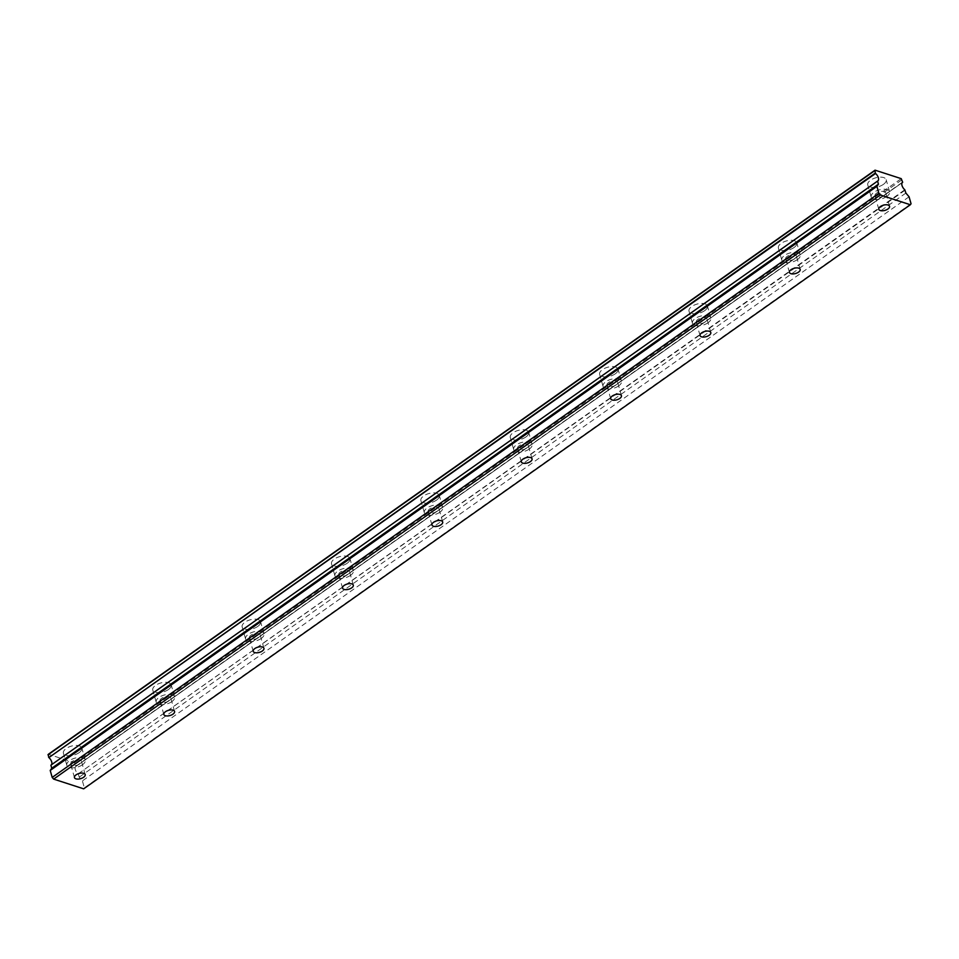 <?xml version="1.0" encoding="UTF-8"?>
<svg xmlns="http://www.w3.org/2000/svg" width="959" height="959" viewBox="0 0 959 959"><rect width="100%" height="100%" fill="white"/><g stroke="black" fill="none" stroke-linecap="round" stroke-linejoin="round"><path stroke-width="0.72" stroke-dasharray="4.79 3.6" d="M72.285 761.458A5.586 2.709 164.2 0 0 70.666 764.191A5.586 2.709 164.2 0 0 74.251 765.69A5.586 2.709 164.2 0 0 79.789 763.891A5.586 2.709 164.2 0 0 81.407 761.146A5.586 2.709 164.2 0 0 77.811 759.66A5.586 2.709 164.2 0 0 72.285 761.458M876.622 193.143A5.586 2.709 164.2 0 0 875.004 195.876A5.586 2.709 164.2 0 0 878.6 197.374A5.586 2.709 164.2 0 0 884.126 195.576A5.586 2.709 164.2 0 0 885.744 192.843A5.586 2.709 164.2 0 0 882.16 191.344A5.586 2.709 164.2 0 0 876.622 193.143M787.255 256.293A5.586 2.709 164.2 0 0 785.637 259.026A5.586 2.709 164.2 0 0 789.221 260.524A5.586 2.709 164.2 0 0 794.759 258.726A5.586 2.709 164.2 0 0 796.378 255.993A5.586 2.709 164.2 0 0 792.781 254.495A5.586 2.709 164.2 0 0 787.255 256.293M697.876 319.431A5.586 2.709 164.2 0 0 696.27 322.176A5.586 2.709 164.2 0 0 699.854 323.663A5.586 2.709 164.2 0 0 705.392 321.864A5.586 2.709 164.2 0 0 706.999 319.131A5.586 2.709 164.2 0 0 703.415 317.645A5.586 2.709 164.2 0 0 697.876 319.431M608.509 382.581A5.586 2.709 164.2 0 0 606.891 385.314A5.586 2.709 164.2 0 0 610.487 386.813A5.586 2.709 164.2 0 0 616.014 385.015A5.586 2.709 164.2 0 0 617.632 382.281A5.586 2.709 164.2 0 0 614.048 380.783A5.586 2.709 164.2 0 0 608.509 382.581M519.143 445.731A5.586 2.709 164.2 0 0 517.524 448.464A5.586 2.709 164.2 0 0 521.109 449.963A5.586 2.709 164.2 0 0 526.647 448.165A5.586 2.709 164.2 0 0 528.265 445.42A5.586 2.709 164.2 0 0 524.669 443.933A5.586 2.709 164.2 0 0 519.143 445.731M429.764 508.869A5.586 2.709 164.2 0 0 428.146 511.615A5.586 2.709 164.2 0 0 431.742 513.101A5.586 2.709 164.2 0 0 437.28 511.303A5.586 2.709 164.2 0 0 438.886 508.57A5.586 2.709 164.2 0 0 435.302 507.071A5.586 2.709 164.2 0 0 429.764 508.869M340.397 572.02A5.586 2.709 164.2 0 0 338.779 574.753A5.586 2.709 164.2 0 0 342.375 576.251A5.586 2.709 164.2 0 0 347.901 574.453A5.586 2.709 164.2 0 0 349.52 571.72A5.586 2.709 164.2 0 0 345.935 570.221A5.586 2.709 164.2 0 0 340.397 572.02M251.03 635.158A5.586 2.709 164.2 0 0 249.412 637.903A5.586 2.709 164.2 0 0 252.996 639.389A5.586 2.709 164.2 0 0 258.534 637.603A5.586 2.709 164.2 0 0 260.153 634.858A5.586 2.709 164.2 0 0 256.556 633.372A5.586 2.709 164.2 0 0 251.03 635.158M161.651 698.308A5.586 2.709 164.2 0 0 160.033 701.041A5.586 2.709 164.2 0 0 163.629 702.539A5.586 2.709 164.2 0 0 169.156 700.741A5.586 2.709 164.2 0 0 170.774 698.008A5.586 2.709 164.2 0 0 167.19 696.51A5.586 2.709 164.2 0 0 161.651 698.308M79.058 752.695A9.566 4.651 -15.8 0 1 69.563 755.764A9.566 4.651 -15.8 0 1 63.414 753.211A9.566 4.651 -15.8 0 1 66.183 748.511A9.566 4.651 -15.8 0 1 75.677 745.431A9.566 4.651 -15.8 0 1 81.827 747.996A9.566 4.651 -15.8 0 1 79.058 752.695M82.474 764.755A9.566 4.651 -15.8 0 1 72.98 767.835A9.566 4.651 -15.8 0 1 66.83 765.27A9.566 4.651 -15.8 0 1 69.599 760.583A9.566 4.651 -15.8 0 1 79.082 757.502A9.566 4.651 -15.8 0 1 85.243 760.067A9.566 4.651 -15.8 0 1 82.474 764.755M883.395 184.38A9.566 4.651 -15.8 0 1 873.913 187.461A9.566 4.651 -15.8 0 1 867.763 184.895A9.566 4.651 -15.8 0 1 870.532 180.208A9.566 4.651 -15.8 0 1 880.014 177.127A9.566 4.651 -15.8 0 1 886.164 179.693A9.566 4.651 -15.8 0 1 883.395 184.38M886.811 196.451A9.566 4.651 -15.8 0 1 877.329 199.532A9.566 4.651 -15.8 0 1 871.168 196.967A9.566 4.651 -15.8 0 1 873.949 192.28A9.566 4.651 -15.8 0 1 883.431 189.199A9.566 4.651 -15.8 0 1 889.58 191.752A9.566 4.651 -15.8 0 1 886.811 196.451M794.028 247.53A9.566 4.651 -15.8 0 1 784.546 250.611A9.566 4.651 -15.8 0 1 778.384 248.045A9.566 4.651 -15.8 0 1 781.153 243.358A9.566 4.651 -15.8 0 1 790.648 240.277A9.566 4.651 -15.8 0 1 796.797 242.831A9.566 4.651 -15.8 0 1 794.028 247.53M797.444 259.589A9.566 4.651 -15.8 0 1 787.95 262.67A9.566 4.651 -15.8 0 1 781.801 260.117A9.566 4.651 -15.8 0 1 784.57 255.418A9.566 4.651 -15.8 0 1 794.052 252.337A9.566 4.651 -15.8 0 1 800.214 254.902A9.566 4.651 -15.8 0 1 797.444 259.589M704.649 310.668A9.566 4.651 -15.8 0 1 695.167 313.749A9.566 4.651 -15.8 0 1 689.018 311.196A9.566 4.651 -15.8 0 1 691.787 306.496A9.566 4.651 -15.8 0 1 701.269 303.416A9.566 4.651 -15.8 0 1 707.43 305.981A9.566 4.651 -15.8 0 1 704.649 310.668M708.066 322.739A9.566 4.651 -15.8 0 1 698.584 325.82A9.566 4.651 -15.8 0 1 692.434 323.255A9.566 4.651 -15.8 0 1 695.203 318.568A9.566 4.651 -15.8 0 1 704.685 315.487A9.566 4.651 -15.8 0 1 710.835 318.052A9.566 4.651 -15.8 0 1 708.066 322.739M615.282 373.818A9.566 4.651 -15.8 0 1 605.8 376.899A9.566 4.651 -15.8 0 1 599.639 374.334A9.566 4.651 -15.8 0 1 602.42 369.647A9.566 4.651 -15.8 0 1 611.902 366.566A9.566 4.651 -15.8 0 1 618.052 369.131A9.566 4.651 -15.8 0 1 615.282 373.818M618.699 385.89A9.566 4.651 -15.8 0 1 609.217 388.97A9.566 4.651 -15.8 0 1 603.055 386.405A9.566 4.651 -15.8 0 1 605.824 381.706A9.566 4.651 -15.8 0 1 615.318 378.637A9.566 4.651 -15.8 0 1 621.468 381.191A9.566 4.651 -15.8 0 1 618.699 385.89M525.916 436.968A9.566 4.651 -15.8 0 1 516.422 440.037A9.566 4.651 -15.8 0 1 510.272 437.484A9.566 4.651 -15.8 0 1 513.041 432.785A9.566 4.651 -15.8 0 1 522.523 429.704A9.566 4.651 -15.8 0 1 528.685 432.269A9.566 4.651 -15.8 0 1 525.916 436.968M529.332 449.028A9.566 4.651 -15.8 0 1 519.838 452.109A9.566 4.651 -15.8 0 1 513.688 449.543A9.566 4.651 -15.8 0 1 516.457 444.856A9.566 4.651 -15.8 0 1 525.94 441.775A9.566 4.651 -15.8 0 1 532.101 444.341A9.566 4.651 -15.8 0 1 529.332 449.028M436.537 500.107A9.566 4.651 -15.8 0 1 427.055 503.187A9.566 4.651 -15.8 0 1 420.905 500.622A9.566 4.651 -15.8 0 1 423.674 495.935A9.566 4.651 -15.8 0 1 433.156 492.854A9.566 4.651 -15.8 0 1 439.306 495.419A9.566 4.651 -15.8 0 1 436.537 500.107M439.953 512.178A9.566 4.651 -15.8 0 1 430.471 515.259A9.566 4.651 -15.8 0 1 424.322 512.693A9.566 4.651 -15.8 0 1 427.091 508.006A9.566 4.651 -15.8 0 1 436.573 504.925A9.566 4.651 -15.8 0 1 442.722 507.479A9.566 4.651 -15.8 0 1 439.953 512.178M347.17 563.257A9.566 4.651 -15.8 0 1 337.688 566.337A9.566 4.651 -15.8 0 1 331.526 563.772A9.566 4.651 -15.8 0 1 334.295 559.085A9.566 4.651 -15.8 0 1 343.79 556.004A9.566 4.651 -15.8 0 1 349.939 558.558A9.566 4.651 -15.8 0 1 347.17 563.257M350.586 575.316A9.566 4.651 -15.8 0 1 341.092 578.397A9.566 4.651 -15.8 0 1 334.943 575.844A9.566 4.651 -15.8 0 1 337.712 571.144A9.566 4.651 -15.8 0 1 347.206 568.064A9.566 4.651 -15.8 0 1 353.356 570.629A9.566 4.651 -15.8 0 1 350.586 575.316M257.803 626.395A9.566 4.651 -15.8 0 1 248.309 629.476A9.566 4.651 -15.8 0 1 242.159 626.922A9.566 4.651 -15.8 0 1 244.929 622.223A9.566 4.651 -15.8 0 1 254.411 619.142A9.566 4.651 -15.8 0 1 260.572 621.708A9.566 4.651 -15.8 0 1 257.803 626.395M261.208 638.466A9.566 4.651 -15.8 0 1 251.726 641.547A9.566 4.651 -15.8 0 1 245.576 638.982A9.566 4.651 -15.8 0 1 248.345 634.295A9.566 4.651 -15.8 0 1 257.827 631.214A9.566 4.651 -15.8 0 1 263.989 633.779A9.566 4.651 -15.8 0 1 261.208 638.466M168.424 689.545A9.566 4.651 -15.8 0 1 158.942 692.626A9.566 4.651 -15.8 0 1 152.793 690.06A9.566 4.651 -15.8 0 1 155.562 685.373A9.566 4.651 -15.8 0 1 165.044 682.293A9.566 4.651 -15.8 0 1 171.193 684.858A9.566 4.651 -15.8 0 1 168.424 689.545M171.841 701.616A9.566 4.651 -15.8 0 1 162.359 704.697A9.566 4.651 -15.8 0 1 156.197 702.132A9.566 4.651 -15.8 0 1 158.978 697.433A9.566 4.651 -15.8 0 1 168.46 694.364A9.566 4.651 -15.8 0 1 174.61 696.917A9.566 4.651 -15.8 0 1 171.841 701.616M905.068 190.194L78.123 773.889A5.107 2.625 -125.2 0 1 75.785 766.505A5.107 2.625 -125.2 0 1 76.001 766.385L74.526 762.741L48.37 754.254M78.386 774.297L79.201 777.162L82.39 780.878L84.368 787.854L83.673 788.837M911.05 203.752L84.368 787.854M74.526 762.741L901.22 178.65M909.072 196.787L82.39 780.878M75.401 763.748L902.083 179.657M905.883 193.071L79.201 777.162M78.123 773.889L904.805 189.786M902.275 182.582L76.001 766.385L902.275 182.582M76.061 766.085L902.755 181.994M74.454 777.605L70.666 764.191M878.804 209.29L875.004 195.876M789.437 272.44L785.637 259.026M700.058 335.578L696.27 322.176M610.691 398.728L606.891 385.314M521.312 461.866L517.524 448.464M431.946 525.017L428.146 511.615M342.579 588.167L338.779 574.753M253.2 651.305L249.412 637.903M163.833 714.455L160.033 701.041M66.83 765.27L63.414 753.211M871.168 196.967L867.763 184.895M781.801 260.117L778.384 248.045M692.434 323.255L689.018 311.196M603.055 386.405L599.639 374.334M513.688 449.543L510.272 437.484M424.322 512.693L420.905 500.622M334.943 575.844L331.526 563.772M245.576 638.982L242.159 626.922M156.197 702.132L152.793 690.06M85.195 774.56L81.407 761.146M889.544 206.257L885.744 192.843M800.166 269.395L796.378 255.993M710.799 332.545L706.999 319.131M621.432 395.683L617.632 382.281M532.053 458.834L528.265 445.42M442.686 521.984L438.886 508.57M353.308 585.122L349.52 571.72M263.941 648.272L260.153 634.858M174.574 711.41L170.774 698.008M51.211 764.97L877.905 180.867M75.785 766.505L902.467 182.414M85.243 760.067L81.827 747.996M889.58 191.752L886.164 179.693M800.214 254.902L796.797 242.831M710.835 318.052L707.43 305.981M621.468 381.191L618.052 369.131M532.101 444.341L528.685 432.269M442.722 507.479L439.306 495.419M353.356 570.629L349.939 558.558M263.989 633.779L260.572 621.708M174.61 696.917L171.193 684.858"/><path stroke-width="1.44" d="M76.073 774.86A5.586 2.709 164.2 0 0 74.454 777.605A5.586 2.709 164.2 0 0 78.051 779.092A5.586 2.709 164.2 0 0 83.589 777.293A5.586 2.709 164.2 0 0 85.195 774.56A5.586 2.709 164.2 0 0 81.611 773.062A5.586 2.709 164.2 0 0 76.073 774.86M880.422 206.557A5.586 2.709 164.2 0 0 878.804 209.29A5.586 2.709 164.2 0 0 882.388 210.788A5.586 2.709 164.2 0 0 887.926 208.99A5.586 2.709 164.2 0 0 889.544 206.257A5.586 2.709 164.2 0 0 885.948 204.758A5.586 2.709 164.2 0 0 880.422 206.557M791.043 269.695A5.586 2.709 164.2 0 0 789.437 272.44A5.586 2.709 164.2 0 0 793.021 273.926A5.586 2.709 164.2 0 0 798.559 272.128A5.586 2.709 164.2 0 0 800.166 269.395A5.586 2.709 164.2 0 0 796.581 267.897A5.586 2.709 164.2 0 0 791.043 269.695M701.676 332.845A5.586 2.709 164.2 0 0 700.058 335.578A5.586 2.709 164.2 0 0 703.654 337.077A5.586 2.709 164.2 0 0 709.181 335.278A5.586 2.709 164.2 0 0 710.799 332.545A5.586 2.709 164.2 0 0 707.215 331.047A5.586 2.709 164.2 0 0 701.676 332.845M612.31 395.995A5.586 2.709 164.2 0 0 610.691 398.728A5.586 2.709 164.2 0 0 614.275 400.227A5.586 2.709 164.2 0 0 619.814 398.429A5.586 2.709 164.2 0 0 621.432 395.683A5.586 2.709 164.2 0 0 617.836 394.197A5.586 2.709 164.2 0 0 612.31 395.995M522.931 459.133A5.586 2.709 164.2 0 0 521.312 461.866A5.586 2.709 164.2 0 0 524.909 463.365A5.586 2.709 164.2 0 0 530.435 461.567A5.586 2.709 164.2 0 0 532.053 458.834A5.586 2.709 164.2 0 0 528.469 457.335A5.586 2.709 164.2 0 0 522.931 459.133M433.564 522.283A5.586 2.709 164.2 0 0 431.946 525.017A5.586 2.709 164.2 0 0 435.53 526.515A5.586 2.709 164.2 0 0 441.068 524.717A5.586 2.709 164.2 0 0 442.686 521.984A5.586 2.709 164.2 0 0 439.09 520.485A5.586 2.709 164.2 0 0 433.564 522.283M344.185 585.422A5.586 2.709 164.2 0 0 342.579 588.167A5.586 2.709 164.2 0 0 346.163 589.653A5.586 2.709 164.2 0 0 351.701 587.855A5.586 2.709 164.2 0 0 353.308 585.122A5.586 2.709 164.2 0 0 349.723 583.635A5.586 2.709 164.2 0 0 344.185 585.422M254.818 648.572A5.586 2.709 164.2 0 0 253.2 651.305A5.586 2.709 164.2 0 0 256.796 652.803A5.586 2.709 164.2 0 0 262.322 651.005A5.586 2.709 164.2 0 0 263.941 648.272A5.586 2.709 164.2 0 0 260.357 646.774A5.586 2.709 164.2 0 0 254.818 648.572M165.451 711.722A5.586 2.709 164.2 0 0 163.833 714.455A5.586 2.709 164.2 0 0 167.417 715.953A5.586 2.709 164.2 0 0 172.956 714.155A5.586 2.709 164.2 0 0 174.574 711.41A5.586 2.709 164.2 0 0 170.978 709.924A5.586 2.709 164.2 0 0 165.451 711.722M910.355 204.746L83.673 788.837L53.644 779.104L880.326 195.013L910.355 204.746L911.05 203.752L909.072 196.787L905.883 193.071L904.805 189.786A5.107 2.625 -125.2 0 1 902.467 182.414A5.107 2.625 -125.2 0 1 902.683 182.294L901.22 178.65L875.052 170.163L875.291 173.088L48.873 757.586L875.555 173.495A5.107 2.625 -125.2 0 1 878.384 177.811A5.107 2.625 -125.2 0 1 877.905 180.867A5.107 2.625 -125.2 0 1 877.689 180.999L50.983 765.102M48.873 757.586A5.107 2.625 -125.2 0 1 51.702 761.914A5.107 2.625 -125.2 0 1 51.414 764.791M53.644 779.104L52.194 777.413L50.216 770.437L51.75 768.255L50.935 765.39M48.609 757.178L48.37 754.254L875.052 170.163M877.617 181.287L878.432 184.164L876.91 186.346L878.876 193.322L880.326 195.013M52.194 777.413L878.876 193.322M50.216 770.437L876.91 186.346M874.632 170.75L47.95 754.853M51.75 768.255L878.432 184.164"/></g></svg>
